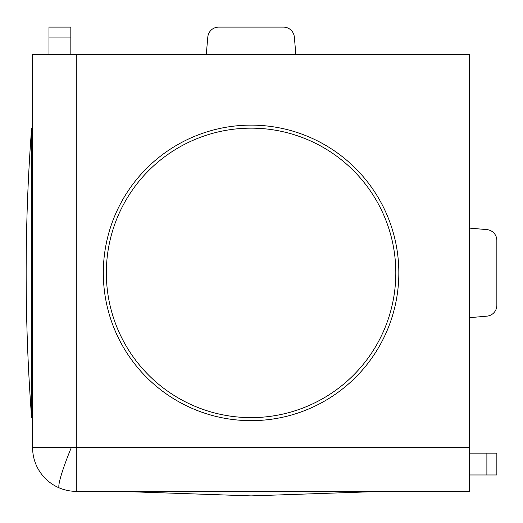 <?xml version="1.0" encoding="UTF-8"?>
<svg xmlns="http://www.w3.org/2000/svg" width="523" height="523" viewBox="0 0 523 523"><rect width="100%" height="100%" fill="white"/><g stroke="black" fill="none" stroke-linecap="round" stroke-linejoin="round"><path stroke-width="0.78" d="M71.285 447.662L76.299 447.662L76.299 491.359A43.697 43.697 0 0 1 32.603 447.662L71.285 447.662A43.697 4.622 112.8 0 0 59.38 487.952M251.073 420.649A147.761 147.761 0 0 1 103.312 272.888A147.761 147.761 0 0 1 251.073 125.128A147.761 147.761 0 0 1 398.833 272.888A147.761 147.761 0 0 1 251.073 420.649M76.299 491.359L469.543 491.359L469.543 54.418L32.603 54.418L32.603 447.662M469.543 474.976L496.85 474.976L496.85 453.127L469.543 453.127M469.543 228.1L486.88 229.617A10.924 10.924 0 0 1 496.85 240.502L496.85 305.275A10.924 10.924 0 0 1 486.88 316.16L469.543 317.677M496.85 474.976L496.85 453.127M206.284 54.418L207.801 37.081A10.924 10.924 0 0 1 218.686 27.111L283.459 27.111A10.924 10.924 0 0 1 294.344 37.081L295.861 54.418M70.834 54.418L70.834 27.111L48.985 27.111L48.985 54.418M48.985 27.111L70.834 27.111M32.603 128.155L31.609 128.155L31.609 417.622L32.603 417.622M251.073 128.155A144.734 144.734 0 0 1 395.806 272.888A144.734 144.734 0 0 1 251.073 417.622A144.734 144.734 0 0 1 106.339 272.888A144.734 144.734 0 0 1 251.073 128.155M486.88 474.976L486.88 453.127M76.299 54.418L76.299 447.662L469.543 447.662M70.834 37.081L48.985 37.081M31.609 128.155C24.333 224.642 24.333 321.135 31.609 417.622M382.908 491.359L251.073 495.889L119.237 491.359"/></g></svg>
